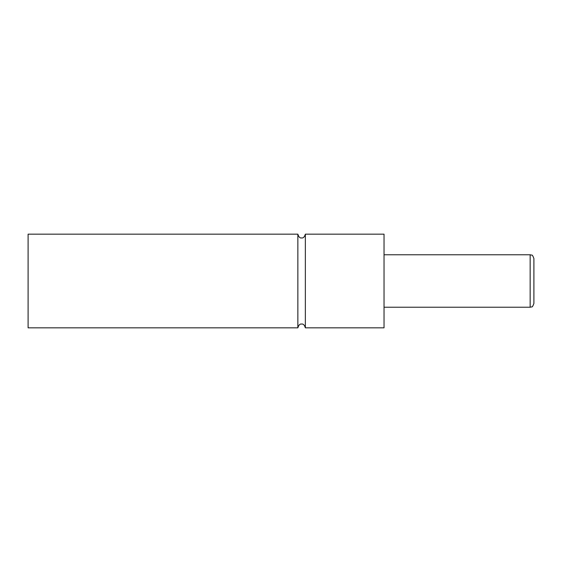 <?xml version="1.0" encoding="UTF-8"?>
<svg xmlns="http://www.w3.org/2000/svg" width="562" height="562" viewBox="0 0 562 562"><rect width="100%" height="100%" fill="white"/><g stroke="black" fill="none" stroke-linecap="round" stroke-linejoin="round"><path stroke-width="0.84" d="M297.86 327.836L297.86 234.164L28.1 234.164L28.1 327.836L297.86 327.836C298.731 324.962 299.982 323.712 301.604 324.084C303.227 323.712 304.478 324.962 305.356 327.836L305.356 234.164C304.478 237.038 303.227 238.288 301.604 237.916C299.982 238.288 298.731 237.038 297.86 234.164M530.156 254.776L531.722 255.12C532.2 254.734 532.924 255.872 533.9 258.52L533.9 303.48C532.924 306.128 532.2 307.266 531.722 306.88L530.156 307.224L530.156 254.776L384.036 254.776M305.356 327.836L384.036 327.836L384.036 234.164L305.356 234.164M530.156 307.224L384.036 307.224"/></g></svg>
